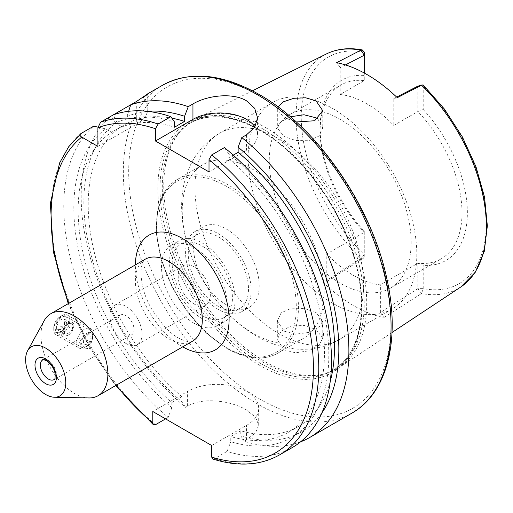 <?xml version="1.0" encoding="UTF-8"?>
<svg xmlns="http://www.w3.org/2000/svg" width="513" height="513" viewBox="0 0 513 513"><rect width="100%" height="100%" fill="white"/><g stroke="black" fill="none" stroke-linecap="round" stroke-linejoin="round"><path stroke-width="0.38" stroke-dasharray="2.56 1.92" d="M61.098 332.289L66.703 323.62L65.491 316.168L61.098 316.829L54.34 324.832L56.026 332.559L61.098 332.289M89.448 333.2L92.135 331.545L92.449 338.721L89.448 348.654L82.67 347.942L79.265 341.722L84.671 335.701L89.448 333.2M283.978 349.847L277.321 339.555L281.111 331.129L291.294 325.896L304.453 325.537L316.104 329.442L322.754 338.234L318.906 345.32L308.685 350.854L295.61 352.822L283.978 349.847M316.104 312.577L304.466 308.441L291.358 308.21L281.143 312.859L277.321 320.965L283.978 331.129L295.616 334.168L308.711 332.456L318.926 327.422L322.754 320.965L316.104 312.577M317.893 119.003L322.754 127.981L318.932 136.086L308.723 140.729L295.629 140.504L283.978 136.368L277.321 127.981L280.855 121.761L290.384 116.791M277.937 106.864L277.321 109.391L283.978 117.644L296.251 121.972M209.009 171.913L246.496 150.277A37.859 21.86 0 0 0 257.584 134.816A37.859 21.86 0 0 0 254.98 126.852M263.233 129.154A142.761 82.426 60 0 1 356.503 254.961A142.761 82.426 60 0 1 334.617 369.354A142.761 82.426 60 0 1 319.798 374.926A142.761 82.426 60 0 1 263.233 362.287A142.761 82.426 60 0 1 174.074 248.895A142.761 82.426 60 0 1 179.621 132.13A142.761 82.426 60 0 1 191.856 122.081A142.761 82.426 60 0 1 263.233 129.154M265.234 127.384A143.518 82.862 60 0 1 358.292 251.537A143.518 82.862 60 0 1 339.491 367.314A143.518 82.862 60 0 1 322.1 374.458A143.518 82.862 60 0 1 265.234 361.748A143.518 82.862 60 0 1 175.593 247.76A143.518 82.862 60 0 1 181.179 130.373A143.518 82.862 60 0 1 196.062 118.881A143.518 82.862 60 0 1 265.234 127.384M332.475 303.125A119.266 68.857 60 0 1 254.563 198.024A119.266 68.857 60 0 1 272.845 102.453A119.266 68.857 60 0 1 332.475 108.365A119.266 68.857 60 0 1 410.394 213.459A119.266 68.857 60 0 1 392.112 309.031A119.266 68.857 60 0 1 332.475 303.125M340.209 283.202A100.336 57.931 60 0 1 274.66 194.786A100.336 57.931 60 0 1 290.037 114.386A100.336 57.931 60 0 1 340.209 119.356A100.336 57.931 60 0 1 405.751 207.771A100.336 57.931 60 0 1 390.374 288.171A100.336 57.931 60 0 1 340.209 283.202M253.185 333.444A100.336 57.931 60 0 1 212.568 295.238A100.336 57.931 60 0 1 195.017 264.843A100.336 57.931 60 0 1 203.02 164.628A100.336 57.931 60 0 1 253.185 169.598A100.336 57.931 60 0 1 318.733 258.013A100.336 57.931 60 0 1 303.356 338.413A100.336 57.931 60 0 1 253.185 333.444M226.413 304.85A46.382 26.779 60 0 1 196.113 263.977A46.382 26.779 60 0 1 203.225 226.81A46.382 26.779 60 0 1 226.413 229.106A46.382 26.779 60 0 1 256.712 269.979A46.382 26.779 60 0 1 249.607 307.146A46.382 26.779 60 0 1 226.413 304.85M218.384 309.486A46.382 26.779 60 0 1 188.085 268.613A46.382 26.779 60 0 1 195.19 231.446A46.382 26.779 60 0 1 218.384 233.748A46.382 26.779 60 0 1 248.683 274.615A46.382 26.779 60 0 1 241.572 311.782A46.382 26.779 60 0 1 218.384 309.486M218.384 306.396A42.598 24.592 60 0 1 190.554 268.857A42.598 24.592 60 0 1 197.082 234.73A42.598 24.592 60 0 1 218.384 236.839A42.598 24.592 60 0 1 246.208 274.372A42.598 24.592 60 0 1 239.68 308.505A42.598 24.592 60 0 1 218.384 306.396M202.321 315.668A42.598 24.592 60 0 1 174.491 278.136A42.598 24.592 60 0 1 181.018 244.002A42.598 24.592 60 0 1 202.321 246.112A42.598 24.592 60 0 1 230.145 283.644A42.598 24.592 60 0 1 223.617 317.778A42.598 24.592 60 0 1 202.321 315.668M202.321 318.759A46.382 26.779 60 0 1 172.015 277.886A46.382 26.779 60 0 1 179.127 240.725A46.382 26.779 60 0 1 202.321 243.021A46.382 26.779 60 0 1 232.62 283.894A46.382 26.779 60 0 1 225.508 321.055A46.382 26.779 60 0 1 202.321 318.759M194.286 323.395A46.382 26.779 60 0 1 163.987 282.528A46.382 26.779 60 0 1 171.098 245.361A46.382 26.779 60 0 1 194.286 247.657A46.382 26.779 60 0 1 224.585 288.53A46.382 26.779 60 0 1 217.48 325.697A46.382 26.779 60 0 1 194.286 323.395M194.286 304.074A22.719 13.114 60 0 1 179.447 284.055A22.719 13.114 60 0 1 182.929 265.856A22.719 13.114 60 0 1 194.286 266.978A22.719 13.114 60 0 1 209.124 286.998A22.719 13.114 60 0 1 205.642 305.203A22.719 13.114 60 0 1 194.286 304.074M126.018 343.492A22.719 13.114 60 0 1 111.174 323.472A22.719 13.114 60 0 1 114.656 305.267A22.719 13.114 60 0 1 126.018 306.396A22.719 13.114 60 0 1 140.857 326.415A22.719 13.114 60 0 1 137.375 344.614A22.719 13.114 60 0 1 126.018 343.492M126.018 334.22A11.357 6.56 60 0 1 118.593 324.21A11.357 6.56 60 0 1 120.337 315.104A11.357 6.56 60 0 1 126.018 315.668A11.357 6.56 60 0 1 133.438 325.678A11.357 6.56 60 0 1 131.694 334.777A11.357 6.56 60 0 1 126.018 334.22M88.941 397.941A47.331 27.324 60 0 1 74.404 393.381A47.331 27.324 60 0 1 44.265 320.548M300.592 441.828A189.31 109.301 60 0 1 244.477 441.34L255.538 432.921L258.693 425.078L255.532 417.223L246.496 409.958C231.03 400.762 203.097 396.735 187.591 406.174L185.578 407.335A189.31 109.301 60 0 1 111.071 116.15L113.309 114.861L116.983 122.363L116.983 129.148L127.019 123.351L127.019 116.566L128.654 111.295M390.374 288.171L441.231 258.808A100.336 57.931 60 0 0 417.864 111.539L423.219 109.487L423.219 86.152L417.864 86.152L417.864 111.539L393.772 125.448A100.336 57.931 -120 0 0 366.968 103.908A100.336 57.931 -120 0 0 340.17 94.501L364.268 80.592L364.268 73.013M323.273 282.522L326.787 281.611L364.268 257.686L364.268 232.299A100.336 57.931 60 0 1 320.118 130.956A100.336 57.931 60 0 1 340.901 85.023A100.336 57.931 60 0 1 364.268 80.592L364.268 75.449A104.12 60.117 60 0 0 320.118 127.865A104.12 60.117 60 0 0 364.268 231.26L364.268 254.595L360.87 258.501L323.273 282.522A137.26 79.246 -120 0 0 353.585 305.633A137.26 79.246 -120 0 0 383.897 317.528L421.526 293.519L423.219 288.633L423.219 265.292L417.864 263.246L380.383 284.882A100.336 57.931 60 0 1 353.585 275.481A100.336 57.931 60 0 1 326.787 253.941L364.268 232.299L364.268 231.26M423.219 109.487A104.12 60.117 60 0 1 467.369 212.882A104.12 60.117 60 0 1 423.219 265.292M441.231 258.808A100.336 57.931 60 0 1 417.864 263.246L417.864 288.633L380.383 312.558L380.383 284.882M460.841 286.953A134.598 77.707 60 0 1 421.526 293.519L417.864 288.633L423.219 288.633A130.815 75.526 60 0 0 486.241 223.777A130.815 75.526 60 0 0 423.219 86.152L423.174 84.972M326.332 53.974A134.598 77.707 60 0 0 360.87 258.501L364.268 257.686L364.268 254.595A130.815 75.526 60 0 1 301.246 116.97A130.815 75.526 60 0 1 364.268 52.114L364.268 75.449M127.019 116.566A180.313 104.101 60 0 1 147.776 111.353M127.019 123.351A174.163 100.554 60 0 1 171.887 118.182M116.983 129.148A174.163 100.554 60 0 1 174.542 127.205M116.983 122.363A180.313 104.101 60 0 1 174.542 122.075M130.693 104.819L143.646 97.079M185.578 407.335L181.903 401.91A180.313 104.101 60 0 1 115.733 123.088L111.071 116.15M181.903 401.91L181.903 396.754A174.163 100.554 60 0 1 121.607 126.474L115.733 123.088M181.903 396.754L171.861 402.551A174.163 100.554 60 0 1 111.565 132.271L121.607 126.474M171.861 402.551L171.861 407.707A180.313 104.101 60 0 1 105.691 128.885L111.565 132.271M171.861 407.707L168.187 417.377A189.31 109.301 60 0 1 93.68 126.192M97.938 127.134L105.691 128.885M168.187 417.377L165.571 418.884M321.869 412.894A180.313 104.101 60 0 1 240.802 435.915L244.477 441.34M330.218 381.512A174.163 100.554 60 0 1 298.438 426.508A174.163 100.554 60 0 1 240.802 430.76L240.802 435.915M224.412 147.597L228.086 152.983L228.086 158.119A174.163 100.554 60 0 1 319.567 310.012A174.163 100.554 60 0 1 288.396 432.305A174.163 100.554 60 0 1 230.767 436.557L240.802 430.76M228.086 158.119L233.242 155.144M228.086 152.983A180.313 104.101 60 0 1 328.807 353.489A180.313 104.101 60 0 1 230.767 441.712L230.767 436.557M292.295 447.541A189.31 109.301 60 0 1 227.092 451.382L230.767 441.712M212.754 459.02L214.363 458.725L227.092 451.382M211.689 445.508L246.496 425.418A41.649 24.047 0 0 0 258.693 408.412A41.649 24.047 0 0 0 232.979 386.199A41.649 24.047 0 0 0 187.591 391.413L152.791 411.503M97.906 146.41L136.727 123.999A37.859 21.86 0 0 0 147.815 108.544A37.859 21.86 0 0 0 142.903 97.771M397.286 97.682L393.772 98.592L393.772 125.448M345.454 64.92L340.17 67.645L340.17 94.501M340.17 67.645L336.65 62.676M393.772 98.592L396.671 97.092M326.787 281.611L326.787 253.941M380.383 312.558L383.897 317.528M69.794 320.304A11.357 6.56 120 0 0 67.44 315.104A11.357 6.56 120 0 0 61.759 315.668A11.357 6.56 120 0 0 53.73 329.577A11.357 6.56 120 0 0 56.084 334.777A11.357 6.56 120 0 0 64.837 331.738A11.357 6.56 120 0 0 69.794 320.304M76.758 342.87A11.357 6.56 -60 0 1 84.786 328.961A11.357 6.56 -60 0 1 90.468 328.397A11.357 6.56 -60 0 1 92.821 333.597A11.357 6.56 -60 0 1 84.786 347.513L84.786 347.513A11.357 6.56 -60 0 1 79.105 348.07A11.357 6.56 -60 0 1 76.758 342.87M87.197 333.136A7.952 4.591 -60 0 1 92.821 336.381A7.952 4.591 -60 0 1 87.197 346.121L84.786 347.513L87.197 346.121A7.952 4.591 -60 0 1 81.573 342.87A7.952 4.591 -60 0 1 87.197 333.136M53.73 328.031A9.465 5.463 120 0 0 60.425 331.898A9.465 5.463 120 0 0 67.12 320.304A9.465 5.463 120 0 0 60.425 316.444A9.465 5.463 120 0 0 53.73 328.031L53.73 329.577M87.197 343.954A5.303 3.059 -60 0 1 83.446 341.793A5.303 3.059 -60 0 1 87.197 335.297A5.303 3.059 -60 0 1 90.942 337.464A5.303 3.059 -60 0 1 87.197 343.954M68.453 334.989A7.573 4.373 -60 0 1 64.67 335.367A7.573 4.373 -60 0 1 63.509 329.295A7.573 4.373 -60 0 1 68.453 322.626A7.573 4.373 -60 0 1 72.243 322.247A7.573 4.373 -60 0 1 73.404 328.32A7.573 4.373 -60 0 1 68.453 334.989M68.479 335.008A7.573 4.373 -60 0 1 64.696 335.38A7.573 4.373 -60 0 1 63.535 329.314A7.573 4.373 -60 0 1 68.479 322.639A7.573 4.373 -60 0 1 72.269 322.267A7.573 4.373 -60 0 1 73.43 328.333A7.573 4.373 -60 0 1 68.479 335.008M64.439 324.53L64.439 319.176L60.425 318.817L56.404 323.812L56.404 329.166L60.425 329.526L64.439 324.53L72.474 329.166L72.474 323.812L64.439 319.176M60.425 318.817L68.453 323.453L72.474 323.812M56.404 329.166L64.439 333.803L68.453 334.162L72.474 329.166M64.439 333.803L64.439 328.448L68.453 323.453M56.404 323.812L64.439 328.448M68.453 334.162L60.425 329.526M246.496 134.848L246.496 150.277M351.86 413.151A189.31 109.301 60 0 1 257.205 403.776A189.31 109.301 60 0 1 133.527 236.955A189.31 109.301 60 0 1 162.55 85.254M259.879 96.175A185.526 107.114 60 0 1 391.066 323.395A185.526 107.114 60 0 1 259.879 399.14A185.526 107.114 60 0 1 128.692 171.919A185.526 107.114 60 0 1 259.879 96.175M259.879 365.461A144.275 83.298 60 0 1 157.863 188.758A144.275 83.298 60 0 1 259.879 129.853A144.275 83.298 60 0 1 361.902 306.556A144.275 83.298 60 0 1 259.879 365.461M260.95 363.608A142.761 82.426 60 0 1 167.687 237.801A142.761 82.426 60 0 1 189.573 123.402A142.761 82.426 60 0 1 260.95 130.475A142.761 82.426 60 0 1 354.214 256.276A142.761 82.426 60 0 1 332.334 370.675A142.761 82.426 60 0 1 260.95 363.608M279.284 333.835A119.266 68.857 60 0 1 201.365 228.74A119.266 68.857 60 0 1 219.647 133.168A119.266 68.857 60 0 1 279.284 139.074A119.266 68.857 60 0 1 357.195 244.175A119.266 68.857 60 0 1 338.913 339.741A119.266 68.857 60 0 1 279.284 333.835M227.483 348.282A100.336 57.931 60 0 1 161.935 259.867A100.336 57.931 60 0 1 177.318 179.467A100.336 57.931 60 0 1 227.483 184.436A100.336 57.931 60 0 1 293.032 272.852A100.336 57.931 60 0 1 277.655 353.252A100.336 57.931 60 0 1 227.483 348.282M226.413 347.667A98.823 57.052 60 0 1 156.536 226.637A98.823 57.052 60 0 1 226.413 186.29A98.823 57.052 60 0 1 296.29 307.319A98.823 57.052 60 0 1 226.413 347.667M84.671 335.701L42.694 359.934A11.357 6.56 60 0 1 48.376 360.492A11.357 6.56 60 0 1 55.795 370.501A11.357 6.56 60 0 1 54.057 379.607L131.694 334.777M192.516 341.196A47.331 27.324 60 0 1 168.854 338.856A47.331 27.324 60 0 1 137.933 297.149A47.331 27.324 60 0 1 145.192 259.225C144.14 259.014 142.87 261.713 141.383 267.324C140.011 281.137 143.704 295.507 152.444 310.436L163.891 325.992C168.783 331.238 173.593 335.213 178.319 337.92C191.49 344.294 191.849 340.863 191.798 341.504L192.516 341.196M182.718 346.859A66.26 38.257 60 0 1 182.237 346.583A66.26 38.257 60 0 1 135.387 264.881M116.207 385.257A185.526 107.114 60 0 1 68.883 303.279M155.465 424.719A189.31 109.301 60 0 1 80.958 133.534M279.572 454.884A189.31 109.301 60 0 1 214.363 458.725M187.591 406.174L187.591 391.413M246.496 440.18L246.496 425.418M136.727 101.337L136.727 123.999M92.135 331.545L65.491 316.168M277.321 320.965L277.321 339.555M277.321 109.391L277.321 127.981M257.584 117.823L257.584 134.816M334.617 369.354L332.334 370.675C361.21 355.028 369.982 305.485 352.335 252.223C336.643 202.135 298.919 152.374 260.194 130.546C232.536 115.124 208.996 112.738 189.573 123.402L191.856 122.081M319.798 374.926L322.1 374.458M272.845 102.453L219.647 133.168C205.739 141.492 195.581 153.06 189.175 167.879L184.359 182.384C181.705 193.805 180.986 205.617 182.198 217.813C183.789 233.678 188.059 249.356 195.017 264.843M392.112 309.031L338.913 339.741C324.921 347.545 309.993 350.571 294.129 348.834C280.932 347.275 268.408 343.024 256.564 336.086C239.674 326.114 225.008 312.5 212.568 295.238M303.356 338.413L277.655 353.252C263.252 361.005 246.278 359.376 226.727 348.359L206.149 332.956L187.392 311.866L172.047 286.902L161.415 260.2L156.42 234.031L157.497 210.593L164.635 191.856L177.318 179.467L203.02 164.628M195.19 231.446L203.225 226.81M181.018 244.002L197.082 234.73M171.098 245.361L179.127 240.725M114.656 305.267L182.929 265.856M91.756 331.61L120.337 315.104M290.037 114.386L340.901 85.023M392.009 332.533L339.491 367.314M252.441 90.795L196.062 118.881M320.118 130.956L320.118 127.865M68.242 303.651L88.871 346.384L115.572 385.622M288.396 432.305L298.438 426.508M137.375 344.614L205.642 305.203M217.48 325.697L225.508 321.055M223.617 317.778L239.68 308.505M241.572 311.782L249.607 307.146M179.621 132.13L181.179 130.373M258.693 425.078L258.693 408.412M147.815 93.834L147.815 108.544M322.754 110.712L322.754 127.981M322.754 320.965L322.754 338.234M82.67 347.942L56.026 332.559M67.44 315.104L90.468 328.397M92.821 336.381L92.821 333.597M60.425 316.444L61.759 315.668M56.084 334.777L79.105 348.07"/><path stroke-width="0.77" d="M290.384 116.791L303.94 114.758L316.104 117.817L317.893 119.003M296.251 121.972L314.668 120.747L322.754 110.712L316.104 100.958L305.761 97.797L293.827 98.284L283.612 101.721L277.937 106.864M254.98 126.852A37.859 21.86 0 0 0 246.496 119.362A37.859 21.86 0 0 0 192.946 119.362L155.465 141.004L209.009 171.913L209.009 159.646L211.689 154.945L224.412 147.597A189.31 109.301 60 0 1 325.838 313.103A189.31 109.301 60 0 1 292.295 447.541L279.572 454.884A189.31 109.301 60 0 0 313.11 320.452A189.31 109.301 60 0 0 211.689 154.945M233.242 155.144L238.128 152.323L238.128 147.193L241.803 137.561L246.496 134.848L254.711 127.282L257.584 117.823L254.711 108.371L246.496 100.811C232.453 92.244 207.028 95.521 192.946 103.934L188.258 106.646L184.584 116.278L184.584 121.408L174.542 127.205L174.542 122.075L170.867 116.682L158.145 124.031L155.465 128.731L155.465 141.004M45.695 348.128A28.395 16.397 60 0 1 65.273 377.453A28.395 16.397 60 0 1 54.423 397.235A28.395 16.397 60 0 1 45.695 394.497A28.395 16.397 60 0 1 27.612 350.802A28.395 16.397 60 0 1 45.695 348.128M27.612 350.802L44.265 320.548A47.331 27.324 60 0 1 50.742 313.751A47.331 27.324 60 0 1 74.404 316.098A47.331 27.324 60 0 1 105.325 357.805A47.331 27.324 60 0 1 98.066 395.728A47.331 27.324 60 0 1 88.941 397.941L54.423 397.235M241.803 137.561A189.31 109.301 60 0 1 343.223 303.068A189.31 109.301 60 0 1 309.685 437.499A189.31 109.301 60 0 1 300.592 441.828M252.441 90.795L326.332 53.974A134.598 77.707 60 0 1 360.87 50.165L336.65 62.676A136.311 78.701 60 0 1 366.968 74.532A136.311 78.701 60 0 1 397.286 97.682L421.526 85.184L417.864 86.152L396.671 97.092M460.841 286.953L475.295 272.243L484.259 251.421L487.35 225.88L484.529 197.133L476.013 166.86L462.348 136.881L444.367 109.019L423.174 84.972L421.526 85.184A134.598 77.707 60 0 1 460.841 286.953L392.009 332.533M364.268 73.013L364.268 55.205L360.87 50.165L362.293 49.941L364.268 52.114L364.268 55.205L345.454 64.92M128.654 111.295L130.693 104.819A189.31 109.301 60 0 1 188.258 106.646M147.776 111.353A180.313 104.101 60 0 1 184.584 116.278M171.887 118.182A174.163 100.554 60 0 1 184.584 121.408M68.883 303.279A185.526 107.114 60 0 1 81.753 137.086L97.906 146.41L97.906 127.763L100.58 122.209L113.309 114.861A189.31 109.301 60 0 1 170.867 116.682M165.571 418.884L155.465 424.719L153.413 424.77L152.791 423.097L152.791 411.503L211.689 445.508L211.689 457.102L212.754 459.02C238.205 466.945 260.476 465.567 279.572 454.884M113.309 114.861L136.727 101.337C149.296 92.75 151.354 91.558 142.903 97.771M147.815 93.834L143.646 97.079M81.753 137.086C79.848 135.983 79.579 134.797 80.958 133.534L93.68 126.192L97.938 127.134M68.242 303.651L53.352 251.819L50.345 203.501L59.604 162.929L68.716 146.718L80.958 133.534M238.128 147.193A180.313 104.101 60 0 1 321.869 412.894M238.128 152.323A174.163 100.554 60 0 1 330.218 381.512M257.205 94.629A189.31 109.301 60 0 1 380.877 261.45A189.31 109.301 60 0 1 351.86 413.151C387.206 393.324 400.531 340.004 387.033 279.566C371.963 206.348 317.214 126.987 259.097 94.443C222.187 73.603 190.002 70.537 162.55 85.254A189.31 109.301 60 0 1 257.205 94.629M48.376 379.043A11.357 6.56 60 0 1 40.957 369.033A11.357 6.56 60 0 1 42.694 359.934C42.278 359.324 43.541 359.575 46.484 360.684C51.544 364.486 54.423 368.911 55.135 373.971C55.212 378.261 54.853 380.146 54.057 379.607A11.357 6.56 60 0 1 48.376 379.043M45.695 358.946A15.146 8.747 60 0 1 56.404 377.497A15.146 8.747 60 0 1 45.695 383.679A15.146 8.747 60 0 1 34.987 365.134A15.146 8.747 60 0 1 45.695 358.946M50.742 313.751L145.192 259.225A47.331 27.324 60 0 1 168.854 261.566A47.331 27.324 60 0 1 199.769 303.273A47.331 27.324 60 0 1 192.516 341.196L98.066 395.728M135.387 264.881A66.26 38.257 60 0 1 182.237 238.385A66.26 38.257 60 0 1 229.093 319.259A66.26 38.257 60 0 1 182.718 346.859M100.58 122.209A189.31 109.301 60 0 1 158.145 124.031M97.906 127.763A185.526 107.114 60 0 1 155.465 128.731M152.791 423.097A185.526 107.114 60 0 1 116.207 385.257M209.009 159.646A185.526 107.114 60 0 1 313.417 366.635A185.526 107.114 60 0 1 211.689 457.102M192.946 103.934L192.946 119.362M309.685 437.499L351.86 413.151M326.332 53.974C336.964 48.773 348.949 47.427 362.293 49.941M147.526 93.924L162.55 85.254M115.572 385.622L153.413 424.77M422.231 84.882L417.864 86.152"/></g></svg>
